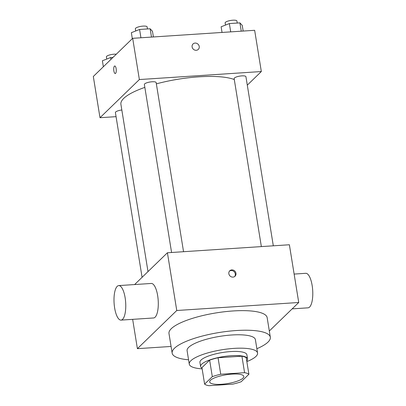 <?xml version="1.0" encoding="UTF-8"?>
<svg xmlns="http://www.w3.org/2000/svg" width="406" height="406" viewBox="0 0 406 406"><rect width="100%" height="100%" fill="white"/><g stroke="black" fill="none" stroke-linecap="round" stroke-linejoin="round"><path stroke-width="0.61" d="M210.491 380.26A17.296 4.461 -9.2 0 1 229.055 374.373A17.296 4.461 -9.2 0 1 243.823 376.428A17.296 4.461 -9.2 0 1 227.467 383.594A17.296 4.461 -9.2 0 1 209.679 381.96A17.296 4.461 -9.2 0 1 210.491 380.26M208.917 385.7L232.775 384.132A23.228 5.989 -9.2 0 0 241.2 381.721L248.898 374.256A23.228 5.989 -9.2 0 0 244.585 372.683L220.727 374.251A23.228 5.989 -9.2 0 0 212.308 376.661L204.609 384.127A23.228 5.989 -9.2 0 0 208.917 385.7M244.585 372.683L241.915 356.189L218.058 357.757L220.727 374.251M212.308 376.661L209.633 360.168L201.934 367.628L204.609 384.127M209.633 360.168A23.228 5.989 -9.2 0 1 218.058 357.757M241.915 356.189A23.228 5.989 -9.2 0 1 246.224 357.762L248.898 374.256M246.736 360.919A23.781 6.131 170.8 0 0 247.558 358.894A23.781 6.131 170.8 0 0 231.298 355.702A23.781 6.131 170.8 0 0 200.605 366.496A23.781 6.131 170.8 0 0 202.021 368.166M200.605 366.496L199.935 362.375A23.781 6.131 -9.2 0 1 201.051 360.041A23.781 6.131 -9.2 0 1 230.628 351.576A23.781 6.131 -9.2 0 1 246.889 354.768L247.558 358.894M246.848 361.604A34.591 8.922 170.8 0 0 257.561 353.042A34.591 8.922 170.8 0 0 233.907 348.394A34.591 8.922 170.8 0 0 189.267 364.101A34.591 8.922 170.8 0 0 202.132 368.851M257.561 353.042L255.389 339.639A34.591 8.922 170.8 0 0 231.74 334.991A34.591 8.922 170.8 0 0 187.095 350.698L189.267 364.101M256.861 348.729A49.725 12.825 170.8 0 0 270.33 337.219A49.725 12.825 170.8 0 0 236.328 330.54A49.725 12.825 170.8 0 0 172.154 353.118A49.725 12.825 170.8 0 0 188.567 359.792M172.154 353.118L168.982 333.529A49.725 12.825 -9.2 0 1 171.312 328.652A49.725 12.825 -9.2 0 1 233.156 310.95A49.725 12.825 -9.2 0 1 267.153 317.629L270.33 337.219M269.32 331.007L298.735 302.49L176.762 310.504L137.401 348.668L171.073 346.455M231.821 269.899A3.786 3.431 -134.1 0 1 235.587 272.121A3.786 3.431 -134.1 0 1 235.038 276.222A3.786 3.431 -134.1 0 1 229.943 275.892A3.786 3.431 -134.1 0 1 229.771 270.792A3.786 3.431 -134.1 0 1 231.821 269.899M298.735 302.49L289.382 244.757L167.414 252.765L176.762 310.504M167.414 252.765L134.63 284.55M118.75 285.596L151.276 283.459A17.296 5.791 86.2 0 1 157.655 295.629A17.296 5.791 86.2 0 1 153.539 317.974L121.013 320.111A17.296 5.791 -93.8 0 0 125.129 297.765A17.296 5.791 -93.8 0 0 118.75 285.596A17.296 5.791 -93.8 0 0 114.101 303.231A17.296 5.791 -93.8 0 0 121.013 320.111M132.655 319.349L137.401 348.668M234.683 276.516A3.786 3.431 45.9 0 0 234.8 272.543A3.786 3.431 45.9 0 0 231.161 270.538A3.786 3.431 45.9 0 0 229.466 271.137M294.132 274.075L305.769 273.309A17.296 5.791 86.2 0 1 312.681 290.188A17.296 5.791 86.2 0 1 308.037 307.829L292.158 308.87M156.361 83.859A60.535 15.611 -9.2 0 1 199.031 76.82A60.535 15.611 -9.2 0 1 234.298 79.54M147.997 271.589L120.907 104.306A60.535 15.611 -9.2 0 1 123.744 98.369A60.535 15.611 -9.2 0 1 144.84 87.386M121.825 109.99A5.968 1.538 170.8 0 0 115.4 112.574L142.085 277.323M261.352 246.594L234.14 78.591A5.968 1.538 -9.2 0 1 234.424 78.008A5.968 1.538 -9.2 0 1 240.829 75.973A5.968 1.538 -9.2 0 1 245.924 76.683L273.314 245.813M171.581 252.491L144.374 84.489A5.968 1.538 -9.2 0 1 144.653 83.905A5.968 1.538 -9.2 0 1 152.072 81.779A5.968 1.538 -9.2 0 1 156.153 82.58L183.548 251.71M247.295 85.148L261.327 71.542L139.359 79.556L99.998 117.715L116.065 116.659M139.359 79.556L132.676 38.316L254.648 30.303L261.327 71.542M192.109 46.913A3.786 3.431 -134.1 0 1 193.033 43.965A3.786 3.431 -134.1 0 1 198.128 44.295A3.786 3.431 -134.1 0 1 198.301 49.395A3.786 3.431 -134.1 0 1 194.621 50.024A3.786 3.431 -134.1 0 1 192.109 46.913M132.676 38.316L93.319 76.475L99.998 117.715M115.253 73.542A3.786 1.269 86.2 0 1 113.787 70.37A3.786 1.269 86.2 0 1 114.421 66.158A3.786 1.269 86.2 0 1 114.756 65.99A3.786 1.269 86.2 0 1 116.263 69.685A3.786 1.269 86.2 0 1 115.248 73.542A3.786 1.269 86.2 0 1 113.781 70.37A3.786 1.269 86.2 0 1 114.416 66.158A3.786 1.269 86.2 0 1 114.756 65.99M193.033 43.965A3.786 3.431 -134.1 0 1 198.128 44.295A3.786 3.431 -134.1 0 1 198.301 49.4M112.995 57.398L110.615 57.556L102.378 60.763L103.347 66.746M110.615 57.556L110.914 59.413M106.737 59.068L106.387 56.901A5.968 1.538 -9.2 0 1 106.666 56.312A5.968 1.538 -9.2 0 1 116.294 54.201M153.392 36.956L152.473 31.292L150.144 28.775L139.583 29.471L131.351 32.678L132.32 38.661M150.144 28.775L151.494 37.078M139.583 29.471L140.928 37.773M135.705 30.978L135.355 28.816A5.968 1.538 -9.2 0 1 135.634 28.227A5.968 1.538 -9.2 0 1 142.039 26.197A5.968 1.538 -9.2 0 1 147.134 26.908L147.464 28.953M243.164 31.059L242.245 25.395L239.916 22.878L229.354 23.573L221.123 26.781L222.036 32.444M239.916 22.878L241.26 31.181M229.354 23.573L230.699 31.876M225.477 25.086L225.127 22.919A5.968 1.538 -9.2 0 1 225.406 22.33A5.968 1.538 -9.2 0 1 231.811 20.3A5.968 1.538 -9.2 0 1 236.906 21.01L237.236 23.056"/></g></svg>
